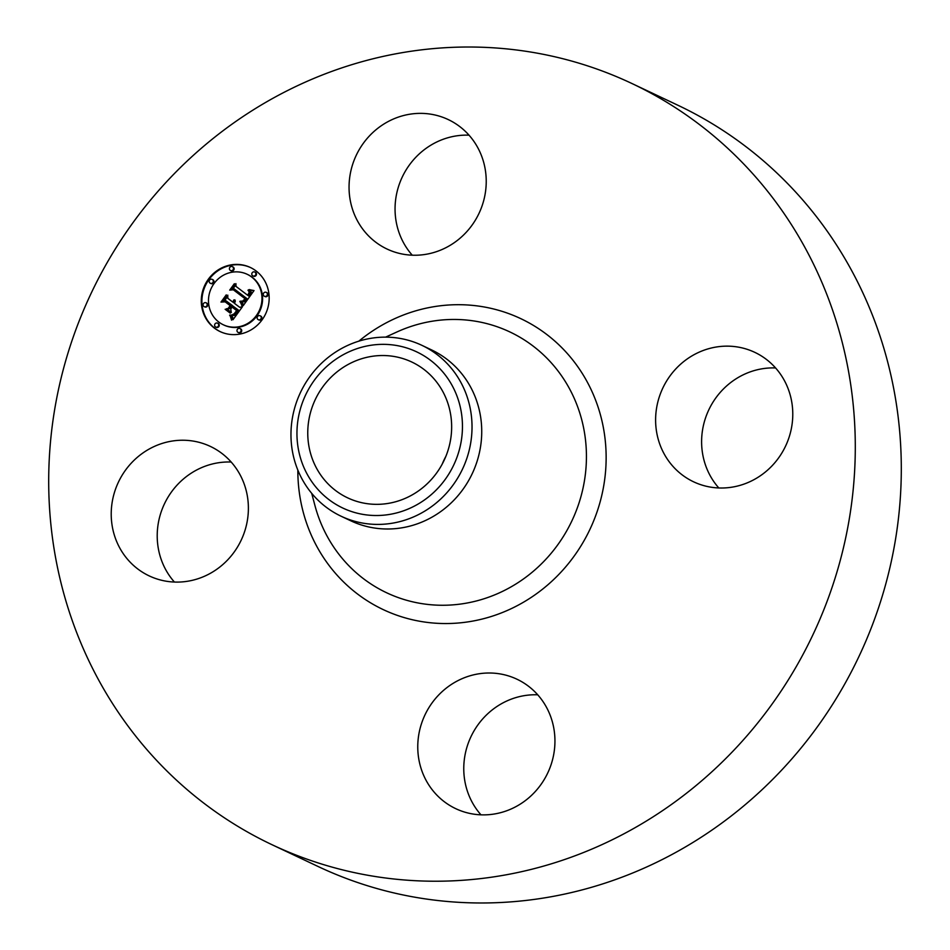 <?xml version="1.0" encoding="UTF-8"?>
<svg xmlns="http://www.w3.org/2000/svg" width="950" height="950" viewBox="0 0 950 950"><rect width="100%" height="100%" fill="white"/><g stroke="black" fill="none" stroke-linecap="round" stroke-linejoin="round"><path stroke-width="1.43" d="M412.264 255.194A71.594 67.901 115.3 0 1 399.808 182.839A71.594 67.901 115.3 0 1 469.027 135.173M353.804 161.084A71.594 67.901 115.3 0 1 448.258 119.581A71.594 67.901 115.3 0 1 481.484 207.516A71.594 67.901 115.3 0 1 387.03 249.031A71.594 67.901 115.3 0 1 353.804 161.084M631.988 83.541L677.991 105.296A421.004 399.238 115.3 0 1 866.495 639.635A421.004 399.238 115.3 0 1 350.491 880.009A421.004 399.238 115.3 0 1 318.012 866.459L272.009 844.704A421.004 399.238 115.3 0 1 83.505 310.365A421.004 399.238 115.3 0 1 599.509 69.991A421.004 399.238 115.3 0 1 631.988 83.541A421.004 399.238 115.3 0 1 820.491 617.868A421.004 399.238 115.3 0 1 304.487 858.254A421.004 399.238 115.3 0 1 272.009 844.704M718.818 487.968A71.594 67.901 115.3 0 1 708.819 409.806A71.594 67.901 115.3 0 1 775.58 367.947M480.973 814.827A71.594 67.901 115.3 0 1 468.516 742.484A71.594 67.901 115.3 0 1 537.736 694.806M174.42 582.053A71.594 67.901 115.3 0 1 164.421 503.892A71.594 67.901 115.3 0 1 231.183 462.032M154.708 578.194A71.594 67.901 115.3 0 1 149.186 575.89A71.594 67.901 115.3 0 1 117.135 485.022A71.594 67.901 115.3 0 1 204.891 444.137A71.594 67.901 115.3 0 1 210.413 446.441A71.594 67.901 115.3 0 1 242.464 537.32A71.594 67.901 115.3 0 1 154.708 578.194M550.192 767.161A71.594 67.901 115.3 0 1 455.739 808.664A71.594 67.901 115.3 0 1 422.512 720.729A71.594 67.901 115.3 0 1 516.966 679.214A71.594 67.901 115.3 0 1 550.192 767.161M749.289 350.051A71.594 67.901 115.3 0 1 754.811 352.355A71.594 67.901 115.3 0 1 786.861 443.223A71.594 67.901 115.3 0 1 699.105 484.108A71.594 67.901 115.3 0 1 693.583 481.804A71.594 67.901 115.3 0 1 661.533 390.925A71.594 67.901 115.3 0 1 749.289 350.051M442.154 464.218A75.109 71.226 115.3 0 1 445.823 456.451M406.018 359.622A75.109 71.226 115.3 0 1 411.813 362.033A75.109 71.226 115.3 0 1 445.443 457.366A75.109 71.226 115.3 0 1 353.388 500.246A75.109 71.226 115.3 0 1 347.593 497.824A75.109 71.226 115.3 0 1 313.963 402.503A75.109 71.226 115.3 0 1 406.018 359.622M331.253 362.662A86.379 81.914 -64.7 0 0 312.621 482.849A86.379 81.914 -64.7 0 0 428.165 497.194A86.379 81.914 -64.7 0 0 446.785 377.019A86.379 81.914 -64.7 0 0 331.253 362.662M421.907 345.337A94.513 89.621 -64.7 0 1 434.506 504.367A94.513 89.621 115.3 0 1 348.377 519.258A94.513 89.621 -64.7 0 1 341.086 516.218L350.787 520.802A94.513 89.621 115.3 0 0 358.079 523.842A94.513 89.621 115.3 0 0 473.919 469.882A94.513 89.621 115.3 0 0 431.609 349.933L421.907 345.337A94.513 89.621 -64.7 0 0 414.616 342.297A94.513 89.621 115.3 0 0 328.486 357.188A94.513 89.621 -64.7 0 0 341.086 516.218M256.037 270.928A35.447 33.606 115.3 0 1 263.969 316.979A35.447 33.606 115.3 0 1 220.079 331.562A35.447 33.606 115.3 0 1 214.415 328.13A35.447 33.606 115.3 0 1 206.482 282.067A35.447 33.606 115.3 0 1 250.384 267.484A35.447 33.606 115.3 0 1 256.037 270.928M250.693 267.639A35.447 33.606 -64.7 0 0 207.017 282.518A35.447 33.606 -64.7 0 0 215.033 328.415A35.447 33.606 -64.7 0 0 220.388 331.704M223.297 324.769A27.918 26.481 115.3 0 1 218.833 322.062A27.918 26.481 115.3 0 1 212.586 285.772A27.918 26.481 115.3 0 1 247.166 274.277A27.918 26.481 115.3 0 1 251.631 276.996A27.918 26.481 115.3 0 1 257.877 313.274A27.918 26.481 115.3 0 1 223.297 324.769L223.903 325.054A27.918 26.481 -64.7 0 0 258.495 313.571A27.918 26.481 -64.7 0 0 252.249 277.281A27.918 26.481 -64.7 0 0 247.784 274.574A27.918 26.481 -64.7 0 0 247.475 274.431M258.293 319.675L258.911 319.972A2.149 2.042 -64.7 0 0 261.084 316.291A2.149 2.042 -64.7 0 0 260.739 316.089L260.134 315.792A2.149 2.042 115.3 0 1 260.953 318.796A2.149 2.042 115.3 0 1 257.949 319.473A2.149 2.042 115.3 0 1 260.134 315.792M215.709 327.037L216.327 327.322A2.149 2.042 -64.7 0 0 218.5 323.653A2.149 2.042 -64.7 0 0 218.156 323.439L217.538 323.154A2.149 2.042 115.3 0 1 218.369 326.147A2.149 2.042 115.3 0 1 215.365 326.824A2.149 2.042 115.3 0 1 217.538 323.154M238.118 332.417L238.723 332.714A2.149 2.042 -64.7 0 0 240.908 329.032A2.149 2.042 -64.7 0 0 240.564 328.831L239.946 328.534A2.149 2.042 115.3 0 1 240.777 331.538A2.149 2.042 115.3 0 1 237.773 332.215A2.149 2.042 115.3 0 1 239.946 328.534M210.33 283.254L210.947 283.551A2.149 2.042 -64.7 0 0 213.132 279.87A2.149 2.042 -64.7 0 0 212.788 279.668L212.171 279.371A2.149 2.042 115.3 0 1 212.99 282.376A2.149 2.042 115.3 0 1 209.986 283.053A2.149 2.042 115.3 0 1 212.171 279.371M204.203 306.672L204.82 306.957A2.149 2.042 -64.7 0 0 206.993 303.288A2.149 2.042 -64.7 0 0 206.649 303.074L206.031 302.789A2.149 2.042 115.3 0 1 206.862 305.793A2.149 2.042 115.3 0 1 203.858 306.458A2.149 2.042 115.3 0 1 206.031 302.789M252.914 275.904L253.531 276.189A2.149 2.042 -64.7 0 0 255.716 272.519A2.149 2.042 -64.7 0 0 255.372 272.306L254.754 272.021A2.149 2.042 115.3 0 1 255.574 275.013A2.149 2.042 115.3 0 1 252.569 275.69A2.149 2.042 115.3 0 1 254.754 272.021M264.421 296.257L265.038 296.554A2.149 2.042 -64.7 0 0 267.223 292.873A2.149 2.042 -64.7 0 0 266.879 292.671L266.261 292.374A2.149 2.042 115.3 0 1 267.081 295.379A2.149 2.042 115.3 0 1 264.076 296.056A2.149 2.042 115.3 0 1 266.261 292.374M230.506 270.512L231.123 270.809A2.149 2.042 -64.7 0 0 233.308 267.128A2.149 2.042 -64.7 0 0 232.964 266.914L232.346 266.629A2.149 2.042 115.3 0 1 233.166 269.634A2.149 2.042 115.3 0 1 230.173 270.299A2.149 2.042 115.3 0 1 232.346 266.629M243.248 305.627L241.015 301.114L244.126 301.376L246.703 298.632L234.104 288.824L231.752 289.334L235.909 283.623L236.016 286.413L247.677 295.272L249.197 292.386L248.223 289.964L249.589 292.374L248.081 295.367L248.556 295.937L250.574 292.469L249.078 289.619L254.03 290.569L243.248 305.627M241.941 305.853L240.172 301.197L241.941 305.853M242.535 301.126L245.124 298.763L233.344 289.798L229.698 290.118L234.341 283.729L230.506 289.667L233.522 289.358L245.741 298.632L243.936 300.817L242.535 301.126M242.416 306.779L232.976 319.746L230.945 315.032L234.412 314.866L238.391 310.223L232.904 306.054L232.346 306.826L237.191 310.496L234.317 314.129L232.216 314.794L234.223 313.761L236.645 310.567L232.121 307.135L230.755 309.023L231.277 312.526L226.361 308.798L229.841 308.18L231.919 305.318L226.017 300.829L223.321 301.269L227.786 295.129L227.834 298.324L232.869 302.159L233.842 299.903L233.736 302.812L234.864 299.82L234.721 303.561L239.673 307.313L242.416 306.779M231.562 320.162L229.971 315.044L231.562 320.162M230.197 313.132L225.138 309.284L230.197 313.132M228.285 308.204L230.149 305.639L225.138 301.827L220.982 302.088L226.243 294.856L221.801 301.625L225.221 301.411L230.696 305.567L228.285 308.204M242.06 307.254L239.673 307.313M235.291 300.782L234.507 302.931L233.736 302.812M227.81 296.246L224.271 301.114M226.017 300.829L232.536 305.603L230.458 308.465L226.979 309.082L231.242 312.324M232.121 307.135L237.049 310.697M232.904 306.054L239.008 310.519L235.244 315.02L231.562 315.317L232.738 318.915M234.674 300.651L235.291 300.936M234.65 300.924L235.268 301.221M234.602 301.197L235.22 301.494M234.531 301.471L235.149 301.756M234.448 301.72L235.054 302.017M234.329 301.981L234.947 302.266M234.199 302.219L234.816 302.516M234.033 302.456L234.65 302.741M233.89 302.634L234.507 302.931M231.919 305.318L232.536 305.603M229.841 308.18L230.458 308.465M226.361 308.798L226.979 309.082M238.391 310.223L239.008 310.519M238.046 310.674L238.664 310.971M237.156 311.885L237.761 312.17M236.645 312.609L237.263 312.894M236.372 312.978L236.989 313.262M236.099 313.31L236.716 313.607M235.838 313.619L236.455 313.916M235.588 313.904L236.206 314.189M235.339 314.153L235.956 314.438M235.089 314.367L235.707 314.664M234.864 314.569L235.481 314.854M234.626 314.723L235.244 315.02M234.412 314.866L235.03 315.151M234.199 314.973L234.816 315.258M233.973 315.044L234.591 315.341M233.724 315.115L234.341 315.4M233.463 315.162L234.08 315.447M233.166 315.198L233.783 315.483M232.857 315.21L233.474 315.495M232.524 315.21L233.13 315.495M232.156 315.186L232.774 315.483M231.776 315.151L232.394 315.447M231.373 315.103L231.99 315.388M230.945 315.032L231.562 315.317M231.693 316.35L232.311 316.647M231.824 316.576L232.441 316.872M231.931 316.789L232.548 317.074M232.026 316.991L232.643 317.276M232.192 317.336L232.809 317.633M232.322 317.656L232.94 317.941M232.453 318.012L233.071 318.309M232.524 318.214L233.142 318.511M232.596 318.44L233.213 318.725M232.667 318.666L233.284 318.963M253.899 290.748L249.696 289.904L251.144 293.027L249.375 295.996L248.556 295.937M248.698 290.439L249.363 291.413M235.944 284.703L232.738 289.121M234.104 288.824L247.321 298.918L244.946 301.577L241.632 301.411L243.556 305.199M252.926 290.391L253.543 290.688M252.403 290.296L253.021 290.593M251.893 290.201L252.51 290.486M251.406 290.094L252.023 290.379M250.931 289.976L251.548 290.272M250.467 289.857L251.085 290.154M250.028 289.738L250.646 290.023M249.601 289.608L250.206 289.892M249.078 289.619L249.696 289.904M249.339 289.857L249.957 290.142M249.589 290.094L250.206 290.379M249.803 290.332L250.42 290.617M249.993 290.569L250.61 290.854M250.159 290.807L250.776 291.092M250.289 291.044L250.907 291.329M250.408 291.282L251.026 291.567M250.491 291.507L251.109 291.804M250.551 291.745L251.168 292.042M250.586 291.983L251.204 292.279M250.586 292.22L251.204 292.517M250.574 292.469L251.192 292.766M250.527 292.731L251.144 293.027M250.456 292.992L251.073 293.289M250.361 293.277L250.978 293.562M250.242 293.562L250.859 293.847M250.099 293.847L250.717 294.144M249.921 294.144L250.539 294.441M249.731 294.464L250.349 294.749M249.506 294.773L250.123 295.07M249.339 295.011L249.945 295.296M249.149 295.236L249.767 295.533M248.959 295.474L249.577 295.759M248.757 295.699L249.375 295.996M247.986 290.284L248.603 290.581M248.199 290.486L248.817 290.783M248.389 290.688L249.007 290.973M248.567 290.878L249.185 291.175M248.722 291.08L249.339 291.365M246.703 298.632L247.321 298.918M246.561 298.87L247.178 299.155M246.406 299.096L247.024 299.392M246.252 299.333L246.869 299.618M246.098 299.559L246.715 299.856M245.931 299.784L246.549 300.081M245.729 300.046L246.347 300.342M245.527 300.295L246.145 300.58M245.338 300.509L245.943 300.806M245.136 300.711L245.753 301.007M244.934 300.889L245.551 301.174M244.732 301.043L245.349 301.328M244.53 301.174L245.148 301.471M244.328 301.281L244.946 301.577M244.126 301.376L244.744 301.661M243.924 301.435L244.542 301.732M243.723 301.483L244.34 301.779M243.509 301.518L244.126 301.803M243.271 301.518L243.889 301.815M243.034 301.506L243.651 301.803M242.773 301.483L243.39 301.779M242.511 301.435L243.129 301.732M242.238 301.376L242.856 301.661M241.941 301.293L242.559 301.577M241.644 301.186L242.262 301.471M241.324 301.067L241.941 301.352M241.015 301.114L241.632 301.411M241.181 301.364L241.799 301.649M241.336 301.601L241.953 301.898M241.49 301.839L242.107 302.124M241.632 302.064L242.25 302.361M241.763 302.29L242.381 302.587M241.882 302.516L242.499 302.801M242.001 302.729L242.618 303.026M242.107 302.943L242.725 303.24M242.214 303.145L242.82 303.442M242.297 303.359L242.915 303.644M226.017 309.451L230.351 313.061M225.138 309.284L225.756 309.569M240.493 301.708L241.407 304.356M239.828 301.447L240.445 301.732M240.16 301.981L240.777 302.278M240.457 302.504L241.074 302.801M240.742 303.002L241.348 303.288M240.991 303.478L241.597 303.762M241.205 303.929L241.822 304.226M229.615 315.186L230.909 316.552M229.864 315.543L230.482 315.827M230.102 315.923L230.719 316.219M230.328 316.35L230.945 316.635M233.938 289.667L230.506 289.667M233.344 289.798L245.539 298.906M225.625 301.72L221.801 301.625M225.138 301.827L230.553 305.769M385.581 337.143L396.886 331.989A144.234 136.788 115.3 0 1 396.886 331.989A144.234 136.788 115.3 0 1 498.798 327.322A144.234 136.788 115.3 0 1 576.864 509.129A144.234 136.788 115.3 0 1 397.729 597.396A144.234 136.788 115.3 0 1 314.889 505.341L311.707 493.347M358.851 341.157A160.906 152.594 115.3 0 1 508.381 313.476A160.906 152.594 115.3 0 1 595.46 516.301A160.906 152.594 115.3 0 1 395.616 614.769A160.906 152.594 115.3 0 1 297.849 470.131M231.111 315.305L231.729 315.602M231.266 315.59L231.883 315.887M231.42 315.851L232.037 316.148M231.562 316.113L232.18 316.397M217.882 323.356L218.5 323.653M255.099 272.223L255.716 272.519M247.166 274.277L247.784 274.574"/></g></svg>
